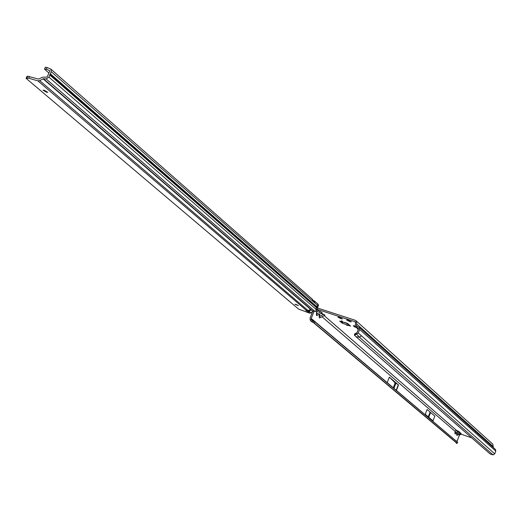 <?xml version="1.0" encoding="UTF-8"?>
<svg xmlns="http://www.w3.org/2000/svg" width="522" height="522" viewBox="0 0 522 522"><rect width="100%" height="100%" fill="white"/><g stroke="black" fill="none" stroke-linecap="round" stroke-linejoin="round"><path stroke-width="0.78" d="M341.616 320.782L342.164 321.056L341.616 320.782M346.758 325.317L347.306 325.591L346.758 325.317M348.181 320.188L346.575 319.934L349.733 321.572L351.339 321.826L348.181 320.188M339.424 317.363L337.904 317.122L340.925 318.688L342.452 318.929L339.424 317.363M429.423 415.042L429.397 414.618L429.423 415.042M394.58 385.96L394.534 385.504L394.58 385.96M459.158 431.851L456.835 430.643L324.195 315.64M456.835 430.643L455.856 430.637L455.158 431.42L455.797 430.546L456.926 430.552L459.399 431.824M455.399 433.789L454.91 432.914L455.08 433.854L455.53 433.632M460.906 433.358L460.169 432.705L461.128 433.338M457.155 435.296L456.672 434.421L456.841 435.355L457.285 435.139M324.495 315.308L324.873 315.105L321.389 313.213M321.585 313.611L320.899 313.461M321.16 313.33L324.886 315.288M320.182 317.689L319.373 317.924L319.236 316.541L319.555 317.82L320.456 317.363M321.689 312.874L322.067 312.671L320.795 311.869L322.081 312.861M317.363 315.268L316.547 315.503L316.404 314.113L320.691 312.006L318.759 311.171L316.763 309.213M318.759 311.171L317.52 311.151L316.652 312.163L317.428 311.027L318.87 311.034L320.795 311.869M316.88 312.13L316.723 315.392L317.637 314.942M342.386 321.761L342.797 321.957L342.315 323.177L341.884 322.968L339.737 321.063L347.437 323.301L350.608 326.113L347.137 323.203M347.822 323.81L342.797 321.957M357.616 326.615L356.265 325.402L356.794 324.071L356.108 320.795L355.149 320.247L317.259 307.941M354.608 334.197L357.041 332.579L358.431 329.062L358.294 328.403L354.96 326.133L355.593 323.679L355.201 321.806L316.776 309.181M458.747 434.513L459.425 435.094L461.18 434.232L471.777 437.867M348.115 324.077L347.691 325.16L342.315 323.177M347.691 325.16L350.608 326.113M356.134 327.411L354.568 326.896L353.231 325.708L355.188 326.348M459.425 435.094L456.933 441.69M312.737 311.314L310.042 318.068L310.225 320.136L311.366 319.399L311.216 318.453L314.087 311.249M455.889 440.803L387.207 382.613L389.347 377.132L394.325 382.019L398.521 384.995L389.347 377.132M427.107 409.496L425.254 414.305L433.019 420.862L434.846 416.119L427.107 409.496L434.846 416.119M456.208 442.852L455.275 441.88M312.991 320.469L312.939 319.908L311.216 318.453M455.726 442.219L456.933 443.061L456.743 443.517L457.54 442.199L456.933 443.061L314.133 322.922L311.197 321.389L310.225 320.136M457.54 442.199L314.916 321.826L314.133 322.922M311.366 319.399L312.345 320.691L314.916 321.826L313.122 320.593M319.934 313.95L319.712 314.57L319.64 314.1M493.192 447.458L492.84 444.176L356.108 320.795M356.265 325.402L356.402 326.061L359.195 327.385L359.632 329.454L358.242 332.977L361.472 335.835L359.312 337.153L493.049 454.877L494.752 453.859L495.802 451.099L495.417 449.449L359.195 327.385M358.307 329.375L354.96 326.133M355.932 333.134L356.024 334.432L358.242 332.977M356.024 334.432L354.614 335.457L490.249 454.062L493.049 454.877M356.48 336.775L359.312 337.153L356.735 334.276M313.526 321.448L312.3 322.172M311.197 321.389L312.345 320.691M319.712 314.57L319.464 316.508L323.614 314.309M456.228 442.91L456.743 443.517M457.54 442.819L456.717 443.55M455.328 431.387L455.08 432.882L458.42 431.192M354.914 333.688L354.98 334.967M387.2 382.626L312.939 319.908M393.294 387.755L395.108 383.089L394.325 382.019M393.953 388.309L395.767 383.65L395.108 383.089M396.244 383.657L395.767 383.65M428.281 416.863L430.011 412.373M428.751 417.254L430.48 412.772M354.568 326.896L355.508 326.687M45.414 67.201L47.182 67.534L46.288 69.256L49.427 70.509L49.668 71.24L47.319 76.688L46.621 77.139L42.439 77.217L38.654 79.109L27.738 76.232L26.863 76.603L26.1 78.359L298.604 309.102L309.585 313.128L310.923 312.998L309.298 311.608L310.714 310.068L305.794 310.479L307.902 311.693L309.298 311.608L308.802 310.427L308.006 310.244M308.802 310.427L309.807 309.748M296.052 304.443L294.93 304.267L298.395 305.664L296.052 304.443M44.233 90.267L42.993 90.189L46.536 92.231L47.776 92.316L44.233 90.267M317.709 304.006L318.55 305.22L316.26 310.897L314.936 311.36L312.887 311.099L310.923 312.998M316.26 310.897L315.83 309.154L316.436 307.634L317.037 307.928L316.978 306.283L317.435 305.24L318.55 305.22M314.531 302.753L51.28 71.703L48.931 77.158L315.83 309.154M306.518 310.505L37.891 80.877L39.705 80.629L43.398 78.718L46.151 78.966L48.931 77.158M26.1 78.359L28.71 78.209L37.891 80.877M308.411 310.427L307.902 311.693L309.585 313.128M317.435 305.24L314.649 302.793L314.818 301.527L313.794 302.107M314.818 301.527L313.454 300.528M312.163 299.132L313.702 301.964M51.28 71.703L50.849 69.106L47.182 67.534M48.905 73.002L44.977 69.563L44.52 68.897L46.288 69.256M316.998 307.889L49.779 74.672M317.206 307.497L50.014 74.072M457.076 432.96L456.841 434.389L460.078 432.803L458.649 432.19M354.653 321.5L355.58 322.328M458.799 432.118L460.169 432.705M461.18 434.232L460.508 433.645M396.42 390.397L398.521 384.995M456.972 441.521L455.921 440.633M456.672 434.421L456.9 433.051M454.91 432.914L455.158 431.42L321.996 316.763M319.236 316.541L319.177 314.342M316.404 314.113L316.652 312.163L315.653 311.301M455.471 442.043L313.5 322.661M356.794 324.071L493.447 446.78M495.802 451.099L359.632 329.454M361.472 335.835L494.752 453.859M396.198 390.208L398.286 384.838M341.884 322.968L342.367 321.754M347.593 325.128L348.037 324.005M50.373 73.804L316.802 306.727M314.936 311.36L46.151 78.966M312.887 311.099L43.398 78.718M29.473 76.44L28.71 78.209M27.738 76.232L26.974 77.993M307.817 310.342L39.705 80.629M43.039 78.802L312.769 311.269M49.831 75.057L316.436 307.634M314.035 300.783L313.689 301.488M316.978 306.283L317.644 306.982M324.925 315.268L319.934 317.813M322.12 312.841L317.115 315.392M455.38 441.971L313.474 322.648M357.466 328.821L358.249 329.526M313.565 320.899L313.07 320.554M457.024 435.355L461.115 433.351M455.262 433.854L459.367 431.838M354.529 335.333L354.497 334.047M314.44 301.031L318.107 304.261M50.849 69.106L312.698 299.498M45.421 67.188L44.52 68.897M317.024 307.908L49.766 74.666"/></g></svg>
